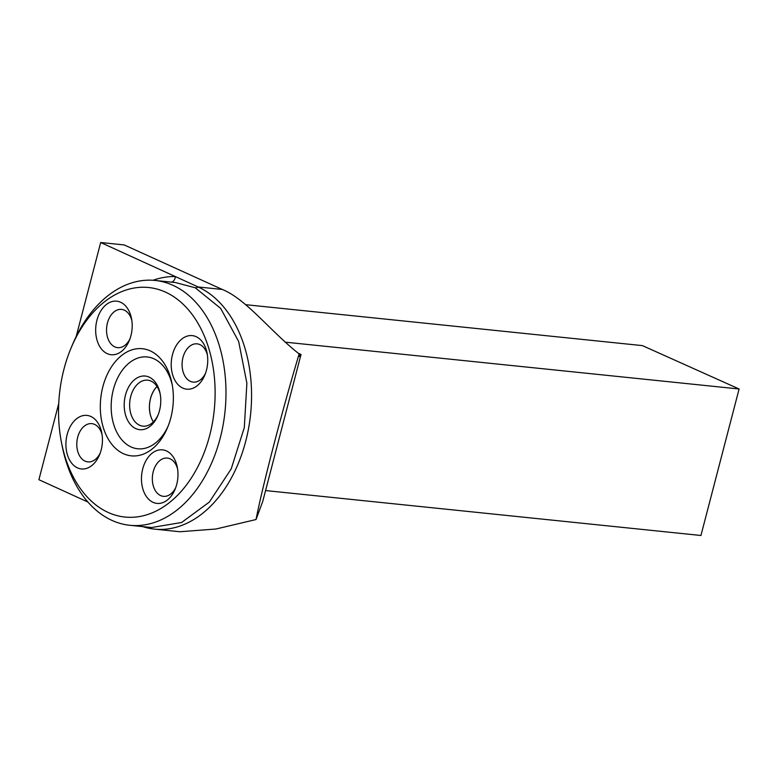 <?xml version="1.0" encoding="UTF-8"?>
<svg xmlns="http://www.w3.org/2000/svg" width="778" height="778" viewBox="0 0 778 778"><rect width="100%" height="100%" fill="white"/><g stroke="black" fill="none" stroke-linecap="round" stroke-linejoin="round"><path stroke-width="1.17" d="M76.205 336.466L100.683 242.512L124.227 244.944L222.294 289.455C246.208 298.995 270.851 331.778 299.16 353.951L299.423 356.577L301.028 354.467L298.071 353.134M222.294 289.455L198.166 286.965A124.227 83.761 95.9 0 1 248.659 427.871A124.227 83.761 95.9 0 1 154.53 529.128A124.227 83.761 95.9 0 1 142.724 526.618M301.028 354.467L262.76 501.372L256.03 519.539L215.944 529.011L180.088 531.734M256.03 519.539C262.624 485.666 282.978 407.546 299.16 353.951M265.58 490.568L700.939 535.488L739.1 388.99L642.414 345.617L245.624 304.684M87.914 502.043L38.9 479.695L58.739 403.529M151.564 527.533L181.614 522.485L209.34 502.073L231.202 468.91L244.311 427.569L246.879 383.214L238.671 341.503L220.641 308.36L195.229 287.782A6.156 4.454 -65 0 0 198.166 286.965L100.683 242.512M739.1 388.99L285.069 342.145M61.336 441.787L61.958 444.997A123.07 82.983 -84.1 0 0 111.876 520.365A123.07 82.983 -84.1 0 0 129.848 525.286A123.07 82.983 -84.1 0 0 225.027 411.387A123.07 82.983 -84.1 0 0 155.114 280.45A123.07 82.983 -84.1 0 0 72.257 345.189L70.993 348.204A115.377 77.8 95.9 0 1 174.787 297.42A115.377 77.8 95.9 0 1 207.638 442.633A115.377 77.8 95.9 0 1 108.142 512.439A115.377 77.8 95.9 0 1 61.336 441.787A115.377 77.8 95.9 0 1 70.993 348.204M195.229 287.782L175.42 282.54M171.539 282.142A6.156 4.542 91.2 0 0 175.332 276.55A129.226 87.136 95.9 0 0 153.033 280.274M123.439 453.691A53.847 36.303 95.9 0 1 112.421 365.436A53.847 36.303 95.9 0 1 172.064 383.855A53.847 36.303 95.9 0 1 167.552 427.521A53.847 36.303 95.9 0 1 123.439 453.691M168.194 425.936A46.155 31.12 95.9 0 1 131.005 446.932A46.155 31.12 95.9 0 1 121.144 371.884A46.155 31.12 95.9 0 1 172.366 385.538M157.039 386.51A23.077 15.56 -84.1 0 0 153.392 421.851M153.363 421.88A23.107 15.579 95.9 0 1 157.02 386.481M135.78 428.6A26.958 18.176 95.9 0 1 130.257 384.42A26.958 18.176 95.9 0 1 160.122 393.639A26.958 18.176 95.9 0 1 157.866 415.501A26.958 18.176 95.9 0 1 135.78 428.6M158.177 414.713A23.107 15.579 95.9 0 1 142.938 426.149A23.107 15.579 95.9 0 1 139.563 425.226A23.107 15.579 95.9 0 1 130.169 399.007A23.107 15.579 95.9 0 1 147.674 380.17A23.107 15.579 95.9 0 1 160.268 394.485M166.424 450.929A26.919 18.157 95.9 0 1 177.335 467.413A26.919 18.157 95.9 0 1 175.089 489.245A26.919 18.157 95.9 0 1 150.864 501.09A26.919 18.157 95.9 0 1 143.201 467.208A26.919 18.157 95.9 0 1 166.424 450.929M172.483 354.642A26.919 18.157 95.9 0 1 190.454 335.561A26.919 18.157 95.9 0 1 207.094 353.173A26.919 18.157 95.9 0 1 204.847 375.006A26.919 18.157 95.9 0 1 181.148 387.211A26.919 18.157 95.9 0 1 172.483 354.642M107.238 353.65A26.919 18.157 95.9 0 1 101.733 309.518A26.919 18.157 95.9 0 1 131.55 318.727A26.919 18.157 95.9 0 1 129.294 340.57A26.919 18.157 95.9 0 1 107.238 353.65M101.179 449.927A26.919 18.157 95.9 0 1 99.545 454.799A26.919 18.157 95.9 0 1 70.886 462.132A26.919 18.157 95.9 0 1 75.233 419.935A26.919 18.157 95.9 0 1 101.792 432.967A26.919 18.157 95.9 0 1 101.179 449.927M175.731 487.573A19.226 12.963 95.9 0 1 163.399 496.335A19.226 12.963 95.9 0 1 152.478 475.873A19.226 12.963 95.9 0 1 167.348 458.077A19.226 12.963 95.9 0 1 170.158 458.855A19.226 12.963 95.9 0 1 177.637 469.173M205.489 373.343A19.226 12.963 95.9 0 1 193.158 382.105A19.226 12.963 95.9 0 1 182.986 357.442A19.226 12.963 95.9 0 1 197.106 343.847A19.226 12.963 95.9 0 1 207.386 354.943M129.945 338.897A19.226 12.963 95.9 0 1 117.614 347.659A19.226 12.963 95.9 0 1 114.804 346.891A19.226 12.963 95.9 0 1 106.985 325.078A19.226 12.963 95.9 0 1 121.562 309.401A19.226 12.963 95.9 0 1 131.842 320.497M100.187 453.127A19.226 12.963 95.9 0 1 87.856 461.889A19.226 12.963 95.9 0 1 76.934 441.437A19.226 12.963 95.9 0 1 91.804 423.64A19.226 12.963 95.9 0 1 102.083 434.727M180.088 531.763L154.53 529.128M174.943 282.492L155.114 280.45M151.525 527.523L129.848 525.286"/></g></svg>
